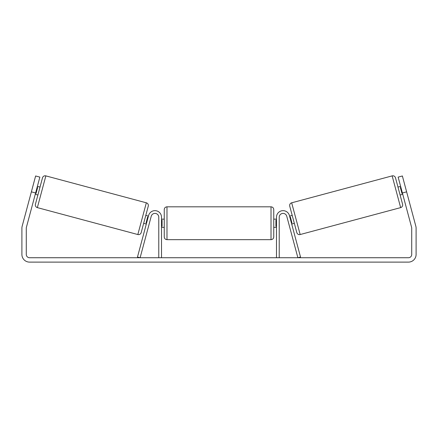 <?xml version="1.0" encoding="UTF-8"?>
<svg xmlns="http://www.w3.org/2000/svg" width="438" height="438" viewBox="0 0 438 438"><rect width="100%" height="100%" fill="white"/><g stroke="black" fill="none" stroke-linecap="round" stroke-linejoin="round"><path stroke-width="0.66" d="M161.512 257.736L161.512 217.221A6.57 6.57 0 0 0 148.597 215.518L137.477 257.029L140.116 257.736L151.241 216.23A3.833 3.833 0 0 1 158.775 217.221L158.775 257.736M279.225 257.736L279.225 217.221A3.833 3.833 0 0 1 286.759 216.23L297.884 257.736L300.523 257.029L289.403 215.518A6.57 6.57 0 0 0 276.488 217.221L276.488 257.736M392.147 175.884A2.737 2.737 0 0 1 395.498 177.823L402.582 204.261A2.737 2.737 0 0 1 400.65 207.617L300.167 234.538A2.737 2.737 0 0 1 296.816 232.605L289.732 206.161A2.737 2.737 0 0 1 291.664 202.81L392.147 175.884L400.65 207.617M397.978 187.075L400.622 186.369M400.102 195.009L402.746 194.297M289.567 216.126L292.212 215.414M291.692 224.059L294.336 223.347M289.836 217.133L290.367 216.991L291.949 222.904L291.418 223.046M400.896 187.376L400.365 187.519L401.947 193.432L402.478 193.289M35.604 192.977L31.377 191.844L35.626 175.977L39.858 177.111L26.39 227.366A3.285 3.285 0 0 0 26.28 228.214L26.28 254.451A3.285 3.285 0 0 0 29.565 257.736L408.435 257.736A3.285 3.285 0 0 0 411.72 254.451L411.72 228.214A3.285 3.285 0 0 0 411.61 227.366L398.142 177.111L402.374 175.977L406.623 191.844L402.396 192.977M31.377 191.844L22.163 226.232A7.665 7.665 0 0 0 21.9 228.214L21.9 254.451A7.665 7.665 0 0 0 29.565 262.116L408.435 262.116A7.665 7.665 0 0 0 416.1 254.451L416.1 228.214A7.665 7.665 0 0 0 415.837 226.232L406.623 191.844M137.833 234.538L146.336 202.81L45.853 175.884A2.737 2.737 0 0 0 42.502 177.823L35.418 204.261A2.737 2.737 0 0 0 37.35 207.617L137.833 234.538A2.737 2.737 0 0 0 141.184 232.605L143.664 223.347L146.308 224.059M146.336 202.81A2.737 2.737 0 0 1 148.268 206.161L141.184 232.605M40.022 187.075L37.378 186.369M37.104 187.376L37.635 187.519L36.053 193.432L35.522 193.289M37.898 195.009L35.254 194.297M148.433 216.126L145.788 215.414L148.268 206.161M148.164 217.133L147.633 216.991L146.051 222.904L146.582 223.046M164.25 223.243L164.25 209.556C164.414 207.891 165.323 206.982 166.987 206.818L166.987 239.668C165.323 239.504 164.414 238.595 164.25 236.931L164.25 223.243M273.75 209.556L273.75 236.931C273.586 238.595 272.677 239.504 271.012 239.668L271.012 206.818C272.677 206.982 273.586 207.891 273.75 209.556M161.512 220.183L162.06 220.183L162.06 226.304L161.512 226.304M276.488 226.304L275.94 226.304L275.94 220.183L276.488 220.183M300.167 234.538L291.664 202.81M45.853 175.884L37.35 207.617M271.012 206.818L166.987 206.818M164.25 219.137L161.512 219.137M276.488 219.137L273.75 219.137M276.488 227.349L273.75 227.349M164.25 227.349L161.512 227.349M271.012 239.668L166.987 239.668"/></g></svg>
